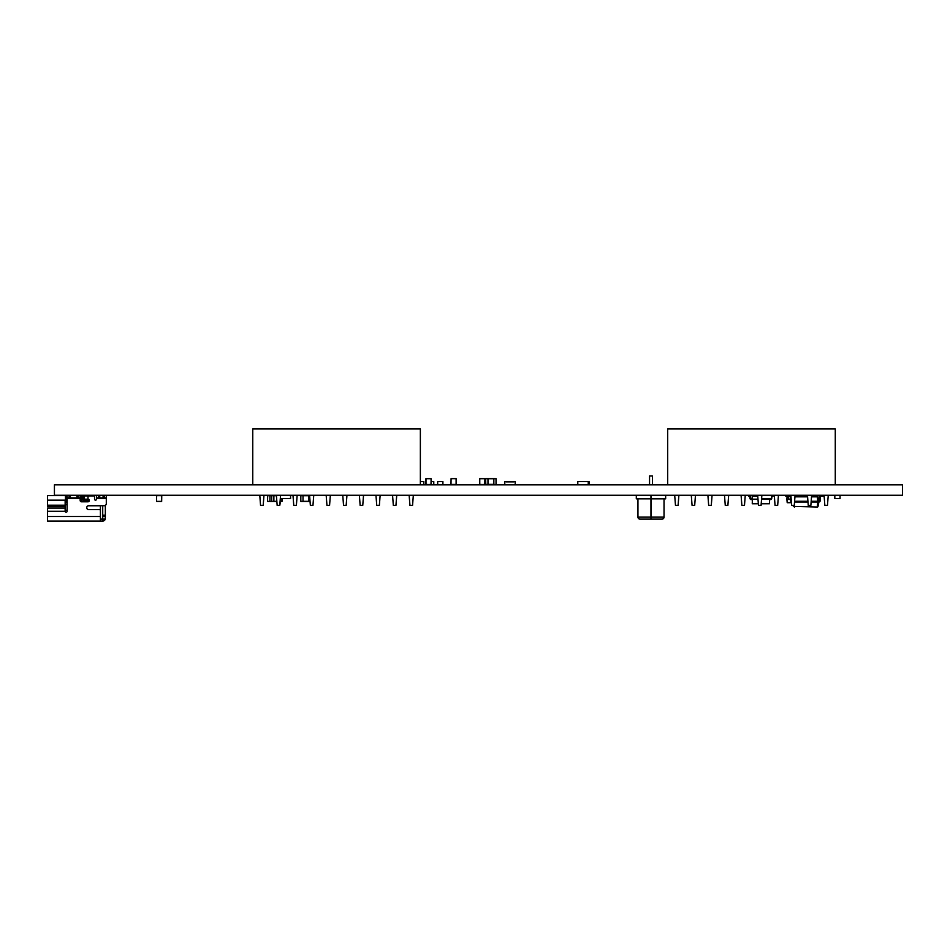 <?xml version="1.0" encoding="UTF-8"?>
<svg xmlns="http://www.w3.org/2000/svg" width="950" height="950" viewBox="0 0 950 950"><rect width="100%" height="100%" fill="white"/><g stroke="black" fill="none" stroke-linecap="round" stroke-linejoin="round"><path stroke-width="1.43" d="M280.523 501.363L282.043 501.363L280.499 501.457L279.775 505.388L280.559 495.259L290.569 495.579L290.569 498.524L280.559 498.524M100.427 509.568L88.659 509.568A1.9 1.9 0 0 1 86.771 507.668A1.9 1.9 0 0 1 88.659 505.78L100.427 505.78L100.427 521.063L47.5 521.063L47.5 515.541M100.427 510.281L99.774 509.628L88.659 509.628A1.959 1.959 0 0 1 86.699 507.668A1.959 1.959 0 0 1 88.659 505.709L104.999 505.709L106.305 504.402L106.305 497.871L96.508 497.871L96.508 499.178A0.986 0.986 0 0 1 95.522 500.151A0.986 0.986 0 0 1 94.549 499.178L94.549 495.912L88.006 495.912L88.006 499.178A1.306 1.306 0 0 1 89.324 500.484A1.306 1.306 0 0 1 88.006 501.79L81.474 501.79A1.306 1.306 0 0 1 80.168 500.484L80.168 497.871L67.106 497.871L67.106 495.259M67.106 502.776L65.467 502.776L65.467 495.603L47.5 495.579L47.5 505.198L47.5 500.151L65.146 500.151L65.146 511.266A0.986 0.986 0 0 0 66.12 512.24A0.986 0.986 0 0 0 67.106 511.29L67.106 497.871M47.5 508.594L47.5 519.104L47.5 516.491L100.427 516.491M67.106 510.281L65.146 510.281M67.106 504.735L65.146 504.735M67.106 500.151L65.467 500.151L65.467 495.259M65.799 500.151L65.799 495.259M81.474 495.259L81.474 500.151L80.168 500.151M66.12 502.776L66.12 500.151M105.331 505.388L105.331 516.491L102.719 516.491L102.719 521.063L100.427 521.063M102.719 521.063A2.613 2.613 0 0 0 105.248 519.104L105.331 516.491M100.427 519.104L105.248 519.104M102.719 516.491L102.719 505.709M69.065 495.259L69.065 497.871M78.209 495.259L78.209 497.871M80.168 495.259L80.168 497.871M82.65 495.259L82.65 500.151L89.276 500.151M84.087 495.912L84.087 499.178L82.781 499.178L82.781 495.912L88.006 495.912M84.087 499.178L88.006 499.178M96.508 495.259L96.508 497.871M106.305 495.259L106.305 497.871M104.381 495.259L104.381 497.871M98.432 495.259L98.432 497.871M652.424 484.797L652.424 475.986L649.551 475.986L649.551 484.797M637.949 498.845L637.949 517.144L651.023 517.144L651.023 498.845L636.31 498.845L636.31 495.579L665.653 495.579L665.653 498.845L651.023 498.845L651.023 495.579M637.949 517.144A1.959 1.959 0 0 0 639.908 519.104L662.067 519.104A1.959 1.959 0 0 0 664.026 517.144L664.026 498.845M795.055 496.233L807.464 496.233M807.464 495.259L808.248 505.388L810.861 505.388L811.644 495.259L811.656 496.233L817.356 496.826L811.644 496.826M818.009 496.826A0.653 0.653 0 0 0 817.356 496.233A0.653 0.653 0 0 1 818.009 496.826L817.356 496.826L817.819 501.267L818.472 501.267L818.009 496.826M818.472 501.267L811.621 501.267M818.9 501.956L818.9 501.303L817.819 501.921L817.356 506.433L818.009 506.433A0.653 0.653 0 0 1 817.356 507.015A0.653 0.653 0 0 0 818.009 506.433A0.653 0.653 0 0 1 817.356 507.015L794.568 506.433L817.356 507.015A0.653 0.653 0 0 0 818.009 506.433L818.9 501.956A1.306 1.306 0 0 0 820.206 500.65L820.206 496.886A0.653 0.653 0 0 1 820.859 496.233L824.066 496.233M818.009 506.433L818.472 501.992L811.49 501.992M793.131 505.388L792.87 505.59A0.653 0.653 0 0 1 792.727 505.388A0.653 0.653 0 0 0 792.87 505.59L794.117 506.825A0.653 0.653 0 0 0 794.568 507.015A0.653 0.653 0 0 1 794.117 506.825L793.523 505.388M790.875 495.959A1.306 1.306 0 0 0 789.961 495.579L785.804 495.579L785.804 496.233L789.961 496.233A0.653 0.653 0 0 1 790.614 496.886L790.614 500.65A1.306 1.306 0 0 0 790.946 501.517M818.9 501.303A0.653 0.653 0 0 0 819.553 500.65L819.553 496.886A1.306 1.306 0 0 1 820.859 495.579L824.066 495.579M771.637 495.817A1.342 1.342 0 0 1 772.196 495.651L772.932 496.399L771.756 497.028L771.756 498.239A1.437 1.437 0 0 1 770.284 499.629L769.643 499.629M769.583 498.524L769.429 503.749L761.377 503.749L761.081 505.388L758.468 505.388L757.684 495.259M758.159 503.749L752.269 503.749L752.436 496.233L757.684 496.233M769.666 499.178L761.864 499.178M757.684 499.178L752.032 499.178M752.079 498.821L751.343 498.821A0.618 0.618 0 0 1 750.749 498.168L750.749 496.957A1.342 1.342 0 0 0 749.502 495.651L748.766 496.399L749.942 497.028L749.942 498.239A1.437 1.437 0 0 0 751.414 499.629L752.056 499.629M770.854 498.524A0.618 0.618 0 0 1 770.355 498.821L769.619 498.821M840.049 498.524L840.049 495.579L834.824 495.579L834.824 498.524L840.049 498.524M761.081 505.388L761.864 495.259L771.637 495.579L771.637 498.524L761.864 498.524M156.631 495.579L161.749 495.686L161.654 501.457L156.524 501.363L156.631 495.686L161.654 495.579L161.654 501.363L156.524 501.363L156.631 495.579M303.014 501.434L308.892 501.434M309.629 501.457L308.892 501.457L308.892 495.579L303.014 495.615L303.014 501.457L300.829 501.457L300.829 495.686L303.014 495.686M308.892 495.579L309.569 495.579M303.014 495.579L300.723 495.686L300.723 501.363L303.014 501.363M791.16 502.704L787.36 502.704L786.885 499.439L787.194 502.562M790.614 498.976L786.885 499.439L787.194 496.304L786.719 499.439M805.042 496.233L803.807 496.173M801.004 496.173L795.055 496.173M790.875 495.259L791.659 505.388L794.271 505.388L795.055 495.259L797.608 495.52L797.608 496.173M803.807 496.233L803.807 495.52L801.004 495.52L801.004 496.233M788.583 498.976L788.583 496.233M788.583 495.579L790.875 495.52M788.583 499.439L790.614 499.439M790.246 496.304L787.36 496.233M267.663 495.579L273.873 495.579L273.873 501.457L267.556 501.363L267.663 495.686L269.919 495.686L269.919 501.363L267.556 501.363L267.663 495.579M276.438 501.434L273.873 501.434M273.873 495.615L276.379 495.615M273.873 495.686L271.581 495.686L271.688 501.457L270.026 501.457M271.688 495.579L271.688 501.457M282.043 501.363L282.043 498.524M271.581 495.686L269.919 495.686L269.919 501.363M588.24 484.476L577.79 484.476L577.79 481.531L588.24 481.531L588.24 484.476L589.071 484.476L589.071 481.531L588.24 481.531M513.914 481.531L515.221 481.531L515.221 484.476L504.771 484.476L504.771 481.531L513.914 481.531M506.077 481.864L513.914 481.864L506.077 481.864M431.015 484.476L425.885 484.369L425.885 478.693L431.122 478.693L431.015 484.369L425.992 484.476L425.992 478.693L431.122 478.693L431.015 484.476L433.77 484.476L433.77 481.531L431.122 481.531M412.549 505.388L413.333 495.259L412.549 505.388L409.937 505.388L409.153 495.259M395.948 505.388L396.732 495.259L395.948 505.388L393.336 505.388L392.552 495.259M379.359 505.388L380.142 495.259L379.359 505.388L376.746 505.388L375.963 495.259M362.758 505.388L363.541 495.259L362.758 505.388L360.145 505.388L359.361 495.259M346.168 505.388L346.952 495.259L346.168 505.388L343.544 505.388L342.76 495.259M329.567 505.388L330.351 495.259L329.567 505.388L326.954 505.388L326.171 495.259M312.966 505.388L313.749 495.259L312.966 505.388L310.353 505.388L309.569 495.259M296.376 505.388L297.16 495.259L296.376 505.388L293.764 505.388L292.98 495.259M263.186 505.388L263.969 495.259L263.186 505.388L260.561 505.388L259.777 495.259M420.363 428.937L252.759 428.937L252.759 484.476L423.819 484.476L423.819 481.531L420.363 481.531L420.363 428.937L420.363 484.476M678.098 505.388L678.882 495.259L678.098 505.388L675.486 505.388L674.69 495.259M694.688 505.388L695.471 495.259L694.688 505.388L692.075 505.388L691.291 495.259M711.289 505.388L712.072 495.259L711.289 505.388L708.676 505.388L707.893 495.259M727.89 505.388L728.674 495.259L727.878 505.388L725.266 505.388L724.482 495.259M744.479 505.388L745.263 495.259L744.479 505.388L741.867 505.388L741.083 495.259M777.67 505.388L778.454 495.259L777.67 505.388L775.057 505.388L774.274 495.259M827.462 505.388L828.246 495.259L827.462 505.388L824.849 505.388L824.066 495.259M835.276 428.937L667.672 428.937L667.672 484.476L835.276 484.476L835.276 428.937L835.276 484.476M437.677 481.531L437.677 484.476L442.902 484.476L442.902 481.531L437.677 481.531M484.785 484.476L479.667 484.369L479.762 478.598L484.892 478.693L484.785 484.369L479.762 484.476L479.762 478.693L484.892 478.693L484.785 484.476M456.107 484.476L450.977 484.369L451.084 478.598L456.202 478.693L456.107 484.369L450.977 484.369L451.084 478.693L456.107 478.598L456.107 484.476M493.846 478.693L496.031 478.693L496.031 484.476L493.846 484.476L493.846 478.598L487.968 478.622L487.968 484.476L485.782 484.476L485.676 478.693L487.968 478.693M487.968 484.441L493.846 484.441M487.968 478.598L485.782 478.598M493.846 478.598L496.137 478.693L496.137 484.369M279.775 505.388L277.163 505.388L276.379 495.259M902.5 484.797L902.5 495.259L54.423 495.259L54.423 484.797L902.5 484.797M47.5 505.198L65.146 505.198M47.5 506.576L65.146 506.576M47.5 508.072L65.146 508.072M47.5 511.29L65.146 511.29M96.508 498.524L106.305 498.524M67.106 498.524L80.168 498.524M105.331 515.185L102.719 515.185M70.371 495.259L70.371 497.871M76.903 495.259L76.903 497.871M103.075 495.259L103.075 497.871M99.738 495.259L99.738 497.871M650.952 519.104L650.952 495.579M651.023 519.104L651.023 517.144L664.026 517.144M795.055 496.826L807.464 496.826M795.031 501.267L807.488 501.267M795.019 501.339L807.5 501.339M811.609 501.339L817.819 501.921L811.502 501.921M794.913 501.921L807.607 501.921M794.901 501.992L807.631 501.992M789.961 495.579L789.961 496.233M820.206 500.65L819.553 500.65M820.206 496.886L819.553 496.886M820.859 496.233L820.859 495.579M303.014 495.722L308.892 495.722M308.892 501.327L303.014 501.327M308.892 495.686L309.569 495.686M309.617 501.363L308.892 501.363M791.136 502.562L787.36 502.704M797.608 495.971L795.055 495.971M788.583 496.529L790.507 496.529M273.873 501.363L271.581 501.363M273.873 495.722L276.379 495.722M273.873 501.327L276.414 501.327M281.936 501.457L281.936 498.524M493.846 484.334L487.968 484.334M487.968 478.729L493.846 478.729M487.968 484.369L485.676 484.369L485.676 478.693M496.031 484.476L493.846 484.369"/></g></svg>

